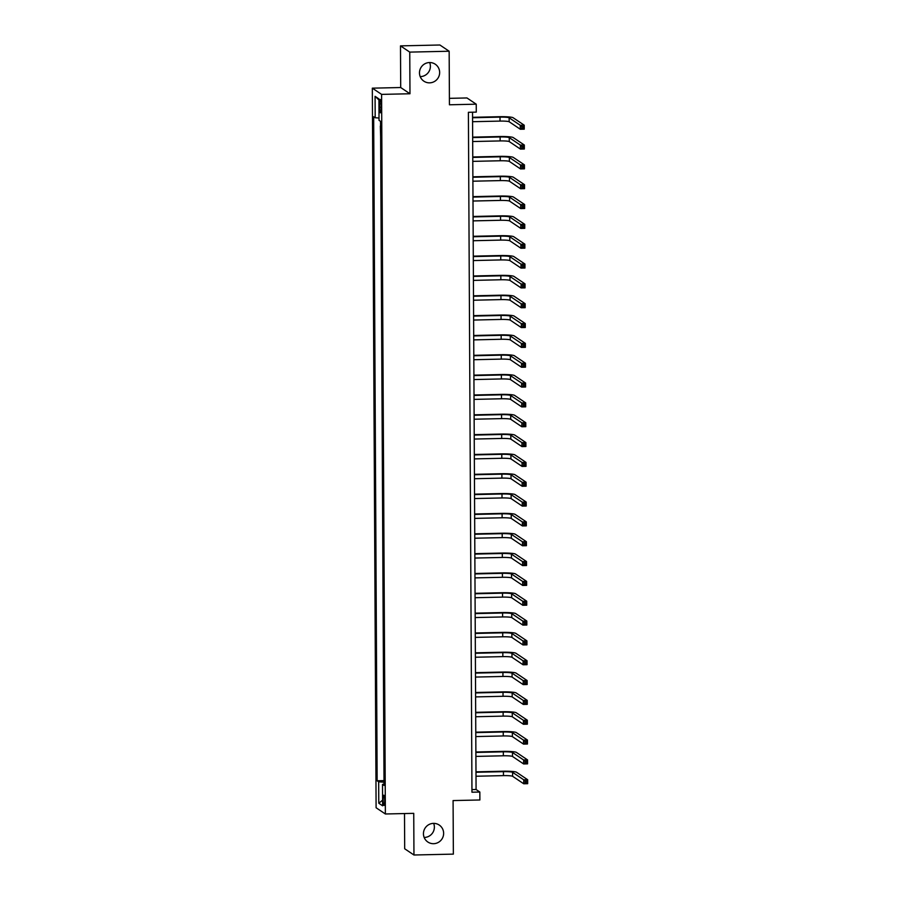 <?xml version="1.0" encoding="UTF-8"?>
<svg xmlns="http://www.w3.org/2000/svg" width="900" height="900" viewBox="0 0 900 900"><rect width="100%" height="100%" fill="white"/><g stroke="black" fill="none" stroke-linecap="round" stroke-linejoin="round"><path stroke-width="1.35" d="M433.654 823.376A10.215 10.035 -56.1 0 1 424.181 837.461M433.496 823.376A10.215 10.035 -56.1 0 1 443.194 836.347A10.215 10.035 -56.1 0 1 427.849 842.018A10.215 10.035 -56.1 0 1 433.496 823.376M429.671 62.539A10.215 10.035 -56.1 0 1 420.199 76.624M429.514 62.539A10.215 10.035 -56.1 0 1 439.211 75.51A10.215 10.035 -56.1 0 1 423.866 81.169A10.215 10.035 -56.1 0 1 429.514 62.539M384.671 800.865A5.107 0.799 -91.3 0 0 383.76 795.217A5.107 0.799 -91.3 0 0 383.074 799.785A5.107 0.799 -91.3 0 0 383.985 805.433A5.107 0.799 -91.3 0 0 384.671 800.865M404.505 813.555L404.685 848.768L413.955 855L453.364 854.123L453.082 800.572L479.88 799.976L479.835 792.034L476.077 789.514L472.534 112.207M372.33 88.166L376.099 807.75L385.369 813.982L381.6 94.388L372.33 88.166L400.702 87.525L409.973 93.758L409.759 52.11L400.489 45.877L400.702 87.525M400.489 45.877L439.897 45L449.156 51.233L449.438 104.782L476.235 104.186L466.965 97.954L449.404 98.347M409.759 52.11L449.156 51.233M476.235 104.186L476.28 112.117L468.394 112.297L471.96 792.214L479.835 792.034M379.451 103.86L379.474 107.347A4.95 0.765 -91.3 0 0 380.363 112.815A4.95 0.765 -91.3 0 0 381.026 108.394L381.004 104.906A4.95 0.765 -91.3 0 0 380.115 99.439A4.95 0.765 -91.3 0 0 379.451 103.86L380.981 103.826M379.024 118.024L375.188 117.754L373.669 116.73L377.145 780.784L384.007 780.626M375.188 117.754L375.075 96.323L378.923 98.921L379.035 120.341L380.554 121.365L384.03 785.408L382.511 784.395L382.624 805.815L378.776 803.216L378.664 781.796L377.145 780.784M409.973 93.758L381.6 94.388M413.955 855L413.741 813.352L385.369 813.982M471.938 789.604L476.077 789.514M383.963 771.278L383.906 760.793M383.85 751.444L383.794 740.959M383.749 731.61L383.692 721.125M383.647 711.776L383.591 701.291M383.546 691.942L383.49 681.457M383.434 672.109L383.389 661.624M383.332 652.275L383.276 641.79M383.231 632.441L383.175 621.956M383.13 612.607L383.074 602.123M383.017 592.774L382.973 582.289M382.916 572.94L382.86 562.455M382.815 553.095L382.759 542.621M382.714 533.261L382.657 522.788M382.613 513.428L382.556 502.954M382.5 493.594L382.444 483.12M382.399 473.76L382.343 463.275M382.298 453.926L382.241 443.441M382.196 434.093L382.14 423.608M382.084 414.259L382.039 403.774M381.983 394.425L381.926 383.94M381.881 374.591L381.825 364.106M381.78 354.757L381.724 344.272M381.668 334.924L381.623 324.439M381.566 315.09L381.51 304.605M381.465 295.256L381.409 284.771M381.364 275.423L381.308 264.938M381.262 255.589L381.206 245.104M381.15 235.755L381.094 225.27M381.049 215.921L380.993 205.436M380.947 196.088L380.891 185.602M380.846 176.254L380.79 165.769M380.734 156.42L380.689 145.935M380.632 136.575L380.34 126.101M378.664 781.796L384.019 782.19M384.03 784.159L382.511 784.395M378.934 99.945L375.075 96.323M378.776 803.216L382.601 800.168M472.579 121.703L500.029 121.095A7.976 0.855 179.7 0 1 509.164 121.759L520.301 129.24L520.279 125.28L524.216 125.19L513.09 117.709A11.97 1.294 -0.3 0 0 499.387 116.707L472.556 117.304M472.567 117.742L500.017 117.124A7.976 0.855 179.7 0 1 509.141 117.799L520.279 125.28L521.798 126.664L521.798 128.25L523.373 128.216L523.373 126.63L521.798 126.664M523.373 126.63L524.216 125.19L524.239 129.161L520.301 129.24L521.798 128.25M524.239 129.161L523.373 128.216M472.691 141.536L500.141 140.929A7.976 0.855 179.7 0 1 509.276 141.593L520.403 149.074L520.38 145.114L524.329 145.024L513.191 137.543A11.97 1.294 -0.3 0 0 499.489 136.541L472.669 137.138M472.669 137.576L500.119 136.957A7.976 0.855 179.7 0 1 509.254 137.632L520.38 145.114L521.899 146.498L521.91 148.084L523.485 148.05L523.474 146.464L521.899 146.498M523.474 146.464L524.329 145.024L524.34 148.995L520.403 149.074L521.91 148.084M524.34 148.995L523.485 148.05M472.793 161.37L500.243 160.763A7.976 0.855 179.7 0 1 509.377 161.426L520.504 168.919L520.493 164.947L524.43 164.857L513.293 157.376A11.97 1.294 -0.3 0 0 499.59 156.375L472.77 156.971M472.77 157.41L500.22 156.791A7.976 0.855 179.7 0 1 509.355 157.466L520.493 164.947L522 166.331L522.011 167.917L523.586 167.884L523.575 166.297L522 166.331M523.575 166.297L524.43 164.857L524.452 168.829L520.504 168.919L522.011 167.917M524.452 168.829L523.586 167.884M472.894 181.204L500.344 180.596A7.976 0.855 179.7 0 1 509.479 181.26L520.616 188.752L520.594 184.781L524.531 184.691L513.394 177.21A11.97 1.294 -0.3 0 0 499.702 176.209L472.871 176.805M472.871 177.244L500.321 176.625A7.976 0.855 179.7 0 1 509.456 177.3L520.594 184.781L522.101 186.165L522.113 187.751L523.688 187.718L523.676 186.131L522.101 186.165M523.676 186.131L524.531 184.691L524.554 188.662L520.616 188.752L522.113 187.751M524.554 188.662L523.688 187.718M472.995 201.037L500.445 200.43A7.976 0.855 179.7 0 1 509.58 201.094L520.717 208.586L520.695 204.615L524.632 204.525L513.506 197.044A11.97 1.294 -0.3 0 0 499.804 196.042L472.973 196.639M472.984 197.078L500.434 196.459A7.976 0.855 179.7 0 1 509.558 197.134L520.695 204.615L522.214 205.999L522.214 207.585L523.789 207.551L523.789 205.965L522.214 205.999M523.789 205.965L524.632 204.525L524.655 208.496L520.717 208.586L522.214 207.585M524.655 208.496L523.789 207.551M473.108 220.871L500.558 220.264A7.976 0.855 179.7 0 1 509.681 220.928L520.819 228.42L520.796 224.449L524.745 224.359L513.608 216.877A11.97 1.294 -0.3 0 0 499.905 215.876L473.085 216.472M473.085 216.911L500.535 216.304A7.976 0.855 179.7 0 1 509.67 216.968L520.796 224.449L522.315 225.833L522.326 227.419L523.901 227.385L523.89 225.799L522.315 225.833M523.89 225.799L524.745 224.359L524.756 228.33L520.819 228.42L522.326 227.419M524.756 228.33L523.901 227.385M473.209 240.716L500.659 240.097A7.976 0.855 179.7 0 1 509.794 240.761L520.92 248.254L520.898 244.282L524.846 244.192L513.709 236.711A11.97 1.294 -0.3 0 0 500.006 235.71L473.186 236.306M473.186 236.745L500.636 236.138A7.976 0.855 179.7 0 1 509.771 236.801L520.898 244.282L522.416 245.666L522.428 247.252L524.002 247.219L523.991 245.632L522.416 245.666M523.991 245.632L524.846 244.192L524.869 248.164L520.92 248.254L522.428 247.252M524.869 248.164L524.002 247.219M473.31 260.55L500.76 259.931A7.976 0.855 179.7 0 1 509.895 260.595L521.033 268.088L521.01 264.116L524.947 264.026L513.81 256.545A11.97 1.294 -0.3 0 0 500.119 255.544L473.287 256.14M473.287 256.579L500.738 255.971A7.976 0.855 179.7 0 1 509.873 256.635L521.01 264.116L522.517 265.5L522.529 267.086L524.104 267.053L524.092 265.466L522.517 265.5M524.092 265.466L524.947 264.026L524.97 267.998L521.033 268.088L522.529 267.086M524.97 267.998L524.104 267.053M473.411 280.384L500.861 279.765A7.976 0.855 179.7 0 1 509.996 280.429L521.134 287.921L521.111 283.95L525.049 283.86L513.923 276.379A11.97 1.294 -0.3 0 0 500.22 275.377L473.389 275.974M473.389 276.412L500.839 275.805A7.976 0.855 179.7 0 1 509.974 276.469L521.111 283.95L522.63 285.334L522.63 286.92L524.205 286.886L524.205 285.3L522.63 285.334M524.205 285.3L525.049 283.86L525.071 287.831L521.134 287.921L522.63 286.92M525.071 287.831L524.205 286.886M473.524 300.218L500.974 299.599A7.976 0.855 179.7 0 1 510.098 300.274L521.235 307.755L521.212 303.784L525.15 303.694L514.024 296.213A11.97 1.294 -0.3 0 0 500.321 295.211L473.49 295.808M473.501 296.246L500.951 295.639A7.976 0.855 179.7 0 1 510.086 296.303L521.212 303.784L522.731 305.168L522.731 306.754L524.317 306.72L524.306 305.134L522.731 305.168M524.306 305.134L525.15 303.694L525.173 307.665L521.235 307.755L522.731 306.754M525.173 307.665L524.317 306.72M473.625 320.051L501.075 319.433A7.976 0.855 179.7 0 1 510.21 320.108L521.336 327.589L521.314 323.618L525.262 323.527L514.125 316.046A11.97 1.294 -0.3 0 0 500.423 315.045L473.603 315.641M473.603 316.08L501.053 315.473A7.976 0.855 179.7 0 1 510.188 316.136L521.314 323.618L522.832 325.001L522.844 326.588L524.419 326.554L524.408 324.968L522.832 325.001M524.408 324.968L525.262 323.527L525.285 327.499L521.336 327.589L522.844 326.588M525.285 327.499L524.419 326.554M473.726 339.885L501.176 339.266A7.976 0.855 179.7 0 1 510.311 339.941L521.438 347.423L521.426 343.451L525.364 343.373L514.226 335.88A11.97 1.294 -0.3 0 0 500.524 334.879L473.704 335.486M473.704 335.914L501.154 335.306A7.976 0.855 179.7 0 1 510.289 335.97L521.426 343.451L522.934 344.835L522.945 346.421L524.52 346.387L524.509 344.801L522.934 344.835M524.509 344.801L525.364 343.373L525.386 347.332L521.438 347.423L522.945 346.421M525.386 347.332L524.52 346.387M473.827 359.719L501.277 359.1A7.976 0.855 179.7 0 1 510.412 359.775L521.55 367.256L521.528 363.285L525.465 363.206L514.339 355.714A11.97 1.294 -0.3 0 0 500.636 354.713L473.805 355.32M473.805 355.748L501.255 355.14A7.976 0.855 179.7 0 1 510.39 355.804L521.528 363.285L523.035 364.669L523.046 366.255L524.621 366.221L524.621 364.635L523.035 364.669M524.621 364.635L525.465 363.206L525.488 367.166L521.55 367.256L523.046 366.255M525.488 367.166L524.621 366.221M473.929 379.553L501.379 378.945A7.976 0.855 179.7 0 1 510.514 379.609L521.651 387.09L521.629 383.119L525.566 383.04L514.44 375.548A11.97 1.294 -0.3 0 0 500.738 374.546L473.906 375.154M473.918 375.581L501.368 374.974A7.976 0.855 179.7 0 1 510.491 375.637L521.629 383.119L523.148 384.502L523.148 386.089L524.734 386.055L524.722 384.469L523.148 384.502M524.722 384.469L525.566 383.04L525.589 387L521.651 387.09L523.148 386.089M525.589 387L524.734 386.055M474.041 399.386L501.491 398.779A7.976 0.855 179.7 0 1 510.626 399.442L521.752 406.924L521.73 402.952L525.679 402.874L514.541 395.381A11.97 1.294 -0.3 0 0 500.839 394.391L474.019 394.988M474.019 395.415L501.469 394.808A7.976 0.855 179.7 0 1 510.604 395.471L521.73 402.952L523.249 404.336L523.26 405.923L524.835 405.889L524.824 404.303L523.249 404.336M524.824 404.303L525.679 402.874L525.69 406.834L521.752 406.924L523.26 405.923M525.69 406.834L524.835 405.889M474.142 419.22L501.593 418.613A7.976 0.855 179.7 0 1 510.728 419.276L521.854 426.757L521.842 422.798L525.78 422.707L514.642 415.215A11.97 1.294 -0.3 0 0 500.94 414.225L474.12 414.821M474.12 415.249L501.57 414.641A7.976 0.855 179.7 0 1 510.705 415.305L521.842 422.798L523.35 424.17L523.361 425.756L524.936 425.723L524.925 424.136L523.35 424.17M524.925 424.136L525.78 422.707L525.803 426.668L521.854 426.757L523.361 425.756M525.803 426.668L524.936 425.723M474.244 439.054L501.694 438.446A7.976 0.855 179.7 0 1 510.829 439.11L521.966 446.591L521.944 442.631L525.881 442.541L514.744 435.049A11.97 1.294 -0.3 0 0 501.053 434.059L474.221 434.655M474.221 435.082L501.671 434.475A7.976 0.855 179.7 0 1 510.806 435.139L521.944 442.631L523.451 444.004L523.462 445.601L525.038 445.556L525.026 443.97L523.451 444.004M525.026 443.97L525.881 442.541L525.904 446.501L521.966 446.591L523.462 445.601M525.904 446.501L525.038 445.556M474.345 458.887L501.795 458.28A7.976 0.855 179.7 0 1 510.93 458.944L522.067 466.425L522.045 462.465L525.983 462.375L514.856 454.894A11.97 1.294 -0.3 0 0 501.154 453.892L474.322 454.489M474.334 454.916L501.784 454.309A7.976 0.855 179.7 0 1 510.907 454.973L522.045 462.465L523.564 463.849L523.564 465.435L525.139 465.39L525.139 463.804L523.564 463.849M525.139 463.804L525.983 462.375L526.005 466.335L522.067 466.425L523.564 465.435M526.005 466.335L525.139 465.39M474.457 478.721L501.907 478.114A7.976 0.855 179.7 0 1 511.031 478.777L522.169 486.259L522.146 482.299L526.095 482.209L514.957 474.728A11.97 1.294 -0.3 0 0 501.255 473.726L474.435 474.322M474.435 474.75L501.885 474.142A7.976 0.855 179.7 0 1 511.02 474.806L522.146 482.299L523.665 483.683L523.676 485.269L525.251 485.235L525.24 483.637L523.665 483.683M525.24 483.637L526.095 482.209L526.106 486.169L522.169 486.259L523.676 485.269M526.106 486.169L525.251 485.235M474.559 498.555L502.009 497.947A7.976 0.855 179.7 0 1 511.144 498.611L522.27 506.093L522.248 502.132L526.196 502.043L515.059 494.561A11.97 1.294 -0.3 0 0 501.356 493.56L474.536 494.156M474.536 494.595L501.986 493.976A7.976 0.855 179.7 0 1 511.121 494.64L522.248 502.132L523.766 503.516L523.778 505.103L525.352 505.069L525.341 503.483L523.766 503.516M525.341 503.483L526.196 502.043L526.219 506.014L522.27 506.093L523.778 505.103M526.219 506.014L525.352 505.069M474.66 518.389L502.11 517.781A7.976 0.855 179.7 0 1 511.245 518.445L522.382 525.926L522.36 521.966L526.298 521.876L515.16 514.395A11.97 1.294 -0.3 0 0 501.469 513.394L474.637 513.99M474.637 514.429L502.088 513.81A7.976 0.855 179.7 0 1 511.223 514.474L522.36 521.966L523.868 523.35L523.879 524.936L525.454 524.903L525.442 523.316L523.868 523.35M525.442 523.316L526.298 521.876L526.32 525.847L522.382 525.926L523.879 524.936M526.32 525.847L525.454 524.903M474.761 538.222L502.211 537.615A7.976 0.855 179.7 0 1 511.346 538.279L522.484 545.76L522.461 541.8L526.399 541.71L515.273 534.229A11.97 1.294 -0.3 0 0 501.57 533.227L474.739 533.824M474.739 534.262L502.189 533.644A7.976 0.855 179.7 0 1 511.324 534.319L522.461 541.8L523.98 543.184L523.98 544.77L525.555 544.736L525.555 543.15L523.98 543.184M525.555 543.15L526.399 541.71L526.421 545.681L522.484 545.76L523.98 544.77M526.421 545.681L525.555 544.736M474.874 558.056L502.324 557.449A7.976 0.855 179.7 0 1 511.447 558.113L522.585 565.594L522.562 561.634L526.5 561.544L515.374 554.062A11.97 1.294 -0.3 0 0 501.671 553.061L474.84 553.658M474.851 554.096L502.301 553.477A7.976 0.855 179.7 0 1 511.436 554.153L522.562 561.634L524.081 563.017L524.081 564.604L525.668 564.57L525.656 562.984L524.081 563.017M525.656 562.984L526.5 561.544L526.523 565.515L522.585 565.594L524.081 564.604M526.523 565.515L525.668 564.57M474.975 577.89L502.425 577.283A7.976 0.855 179.7 0 1 511.56 577.946L522.686 585.439L522.664 581.467L526.613 581.377L515.475 573.896A11.97 1.294 -0.3 0 0 501.772 572.895L474.952 573.491M474.952 573.93L502.402 573.311A7.976 0.855 179.7 0 1 511.537 573.986L522.664 581.467L524.183 582.851L524.194 584.438L525.769 584.404L525.757 582.817L524.183 582.851M525.757 582.817L526.613 581.377L526.635 585.349L522.686 585.439L524.194 584.438M526.635 585.349L525.769 584.404M475.076 597.724L502.526 597.116A7.976 0.855 179.7 0 1 511.661 597.78L522.788 605.273L522.776 601.301L526.714 601.211L515.576 593.73A11.97 1.294 -0.3 0 0 501.874 592.729L475.054 593.325M475.054 593.764L502.504 593.145A7.976 0.855 179.7 0 1 511.639 593.82L522.776 601.301L524.284 602.685L524.295 604.271L525.87 604.238L525.859 602.651L524.284 602.685M525.859 602.651L526.714 601.211L526.736 605.183L522.788 605.273L524.295 604.271M526.736 605.183L525.87 604.238M475.178 617.558L502.627 616.95A7.976 0.855 179.7 0 1 511.762 617.614L522.9 625.106L522.877 621.135L526.815 621.045L515.689 613.564A11.97 1.294 -0.3 0 0 501.986 612.562L475.155 613.159M475.155 613.597L502.605 612.979A7.976 0.855 179.7 0 1 511.74 613.654L522.877 621.135L524.385 622.519L524.396 624.105L525.971 624.071L525.971 622.485L524.385 622.519M525.971 622.485L526.815 621.045L526.837 625.016L522.9 625.106L524.396 624.105M526.837 625.016L525.971 624.071M475.279 637.391L502.729 636.784A7.976 0.855 179.7 0 1 511.864 637.447L523.001 644.94L522.979 640.969L526.916 640.879L515.79 633.398A11.97 1.294 -0.3 0 0 502.088 632.396L475.256 632.992M475.267 633.431L502.718 632.824A7.976 0.855 179.7 0 1 511.841 633.488L522.979 640.969L524.498 642.352L524.498 643.939L526.084 643.905L526.072 642.319L524.498 642.352M526.072 642.319L526.916 640.879L526.939 644.85L523.001 644.94L524.498 643.939M526.939 644.85L526.084 643.905M475.391 657.236L502.841 656.617A7.976 0.855 179.7 0 1 511.976 657.281L523.102 664.774L523.08 660.803L527.029 660.712L515.891 653.231A11.97 1.294 -0.3 0 0 502.189 652.23L475.369 652.826M475.369 653.265L502.819 652.658A7.976 0.855 179.7 0 1 511.954 653.321L523.08 660.803L524.599 662.186L524.61 663.773L526.185 663.739L526.174 662.153L524.599 662.186M526.174 662.153L527.029 660.712L527.04 664.684L523.102 664.774L524.61 663.773M527.04 664.684L526.185 663.739M475.493 677.07L502.942 676.451A7.976 0.855 179.7 0 1 512.077 677.115L523.204 684.607L523.192 680.636L527.13 680.546L515.993 673.065A11.97 1.294 -0.3 0 0 502.29 672.064L475.47 672.66M475.47 673.099L502.92 672.491A7.976 0.855 179.7 0 1 512.055 673.155L523.192 680.636L524.7 682.02L524.711 683.606L526.286 683.572L526.275 681.986L524.7 682.02M526.275 681.986L527.13 680.546L527.153 684.518L523.204 684.607L524.711 683.606M527.153 684.518L526.286 683.572M475.594 696.904L503.044 696.285A7.976 0.855 179.7 0 1 512.179 696.949L523.316 704.441L523.294 700.47L527.231 700.38L516.094 692.899A11.97 1.294 -0.3 0 0 502.402 691.898L475.571 692.494M475.571 692.933L503.021 692.325A7.976 0.855 179.7 0 1 512.156 692.989L523.294 700.47L524.801 701.854L524.812 703.44L526.387 703.406L526.376 701.82L524.801 701.854M526.376 701.82L527.231 700.38L527.254 704.351L523.316 704.441L524.812 703.44M527.254 704.351L526.387 703.406M475.695 716.738L503.145 716.119A7.976 0.855 179.7 0 1 512.28 716.794L523.418 724.275L523.395 720.304L527.332 720.214L516.206 712.732A11.97 1.294 -0.3 0 0 502.504 711.731L475.673 712.327M475.684 712.766L503.134 712.159A7.976 0.855 179.7 0 1 512.257 712.822L523.395 720.304L524.914 721.688L524.914 723.274L526.489 723.24L526.489 721.654L524.914 721.688M526.489 721.654L527.332 720.214L527.355 724.185L523.418 724.275L524.914 723.274M527.355 724.185L526.489 723.24M475.808 736.571L503.257 735.952A7.976 0.855 179.7 0 1 512.381 736.627L523.519 744.109L523.496 740.137L527.445 740.048L516.308 732.566A11.97 1.294 -0.3 0 0 502.605 731.565L475.785 732.161M475.785 732.6L503.235 731.992A7.976 0.855 179.7 0 1 512.37 732.656L523.496 740.137L525.015 741.521L525.026 743.107L526.601 743.074L526.59 741.488L525.015 741.521M526.59 741.488L527.445 740.048L527.456 744.019L523.519 744.109L525.026 743.107M527.456 744.019L526.601 743.074M475.909 756.405L503.359 755.786A7.976 0.855 179.7 0 1 512.494 756.461L523.62 763.942L523.597 759.971L527.546 759.893L516.409 752.4A11.97 1.294 -0.3 0 0 502.706 751.399L475.886 751.995M475.886 752.434L503.336 751.826A7.976 0.855 179.7 0 1 512.471 752.49L523.597 759.971L525.116 761.355L525.127 762.941L526.702 762.908L526.691 761.321L525.116 761.355M526.691 761.321L527.546 759.893L527.569 763.852L523.62 763.942L525.127 762.941M527.569 763.852L526.702 762.908M476.01 776.239L503.46 775.62A7.976 0.855 179.7 0 1 512.595 776.295L523.733 783.776L523.71 779.805L527.648 779.726L516.51 772.234A11.97 1.294 -0.3 0 0 502.819 771.232L475.988 771.84M475.988 772.268L503.438 771.66A7.976 0.855 179.7 0 1 512.572 772.324L523.71 779.805L525.217 781.189L525.229 782.775L526.804 782.741L526.793 781.155L525.217 781.189M526.793 781.155L527.648 779.726L527.67 783.686L523.733 783.776L525.229 782.775M527.67 783.686L526.804 782.741M381.015 107.314L379.474 107.347M500.017 117.124L500.029 121.095M509.141 117.799L509.164 121.759M500.119 136.957L500.141 140.929M509.254 137.632L509.276 141.593M500.22 156.791L500.243 160.763M509.355 157.466L509.377 161.426M500.321 176.625L500.344 180.596M509.456 177.3L509.479 181.26M500.434 196.459L500.445 200.43M509.558 197.134L509.58 201.094M500.535 216.304L500.558 220.264M509.67 216.968L509.681 220.928M500.636 236.138L500.659 240.097M509.771 236.801L509.794 240.761M500.738 255.971L500.76 259.931M509.873 256.635L509.895 260.595M500.839 275.805L500.861 279.765M509.974 276.469L509.996 280.429M500.951 295.639L500.974 299.599M510.086 296.303L510.098 300.274M501.053 315.473L501.075 319.433M510.188 316.136L510.21 320.108M501.154 335.306L501.176 339.266M510.289 335.97L510.311 339.941M501.255 355.14L501.277 359.1M510.39 355.804L510.412 359.775M501.368 374.974L501.379 378.945M510.491 375.637L510.514 379.609M501.469 394.808L501.491 398.779M510.604 395.471L510.626 399.442M501.57 414.641L501.593 418.613M510.705 415.305L510.728 419.276M501.671 434.475L501.694 438.446M510.806 435.139L510.829 439.11M501.784 454.309L501.795 458.28M510.907 454.973L510.93 458.944M501.885 474.142L501.907 478.114M511.02 474.806L511.031 478.777M501.986 493.976L502.009 497.947M511.121 494.64L511.144 498.611M502.088 513.81L502.11 517.781M511.223 514.474L511.245 518.445M502.189 533.644L502.211 537.615M511.324 534.319L511.346 538.279M502.301 553.477L502.324 557.449M511.436 554.153L511.447 558.113M502.402 573.311L502.425 577.283M511.537 573.986L511.56 577.946M502.504 593.145L502.526 597.116M511.639 593.82L511.661 597.78M502.605 612.979L502.627 616.95M511.74 613.654L511.762 617.614M502.718 632.824L502.729 636.784M511.841 633.488L511.864 637.447M502.819 652.658L502.841 656.617M511.954 653.321L511.976 657.281M502.92 672.491L502.942 676.451M512.055 673.155L512.077 677.115M503.021 692.325L503.044 696.285M512.156 692.989L512.179 696.949M503.134 712.159L503.145 716.119M512.257 712.822L512.28 716.794M503.235 731.992L503.257 735.952M512.37 732.656L512.381 736.627M503.336 751.826L503.359 755.786M512.471 752.49L512.494 756.461M503.438 771.66L503.46 775.62M512.572 772.324L512.595 776.295"/></g></svg>
